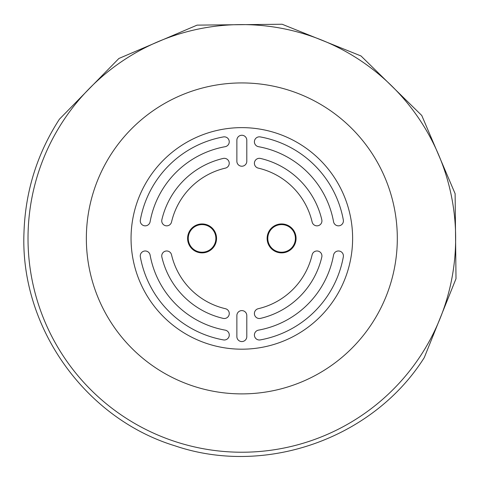 <?xml version="1.0" encoding="UTF-8"?>
<svg xmlns="http://www.w3.org/2000/svg" width="480" height="480" viewBox="0 0 480 480"><rect width="100%" height="100%" fill="white"/><g stroke="black" fill="none" stroke-linecap="round" stroke-linejoin="round"><path stroke-width="0.72" d="M94.188 189.684A155.478 155.478 0 0 0 193.104 386.058A155.478 155.478 0 0 0 389.478 287.142A155.478 155.478 0 0 0 290.562 90.768A155.478 155.478 0 0 0 94.188 189.684M136.632 203.694A110.778 110.778 0 0 0 207.114 343.608A110.778 110.778 0 0 0 347.034 273.132A110.778 110.778 0 0 0 276.552 133.212A110.778 110.778 0 0 0 136.632 203.694M312.126 222.006A4.968 4.968 0 0 0 318.096 225.714A4.968 4.968 0 0 0 321.798 219.75A82.116 82.116 0 0 0 260.496 158.448A4.968 4.968 0 0 0 254.436 162.714A4.968 4.968 0 0 0 258.24 168.114A72.186 72.186 0 0 1 312.126 222.006M333.558 221.766A4.968 4.968 0 0 0 339.33 225.762A4.968 4.968 0 0 0 343.332 219.99A103.158 103.158 0 0 0 260.256 136.914A4.968 4.968 0 0 0 254.424 141.354A4.968 4.968 0 0 0 258.48 146.688A93.228 93.228 0 0 1 333.558 221.766M258.48 330.138A4.968 4.968 0 0 0 254.484 335.91A4.968 4.968 0 0 0 260.256 339.912A103.158 103.158 0 0 0 343.332 256.836A4.968 4.968 0 0 0 338.448 250.98A4.968 4.968 0 0 0 333.558 255.06A93.228 93.228 0 0 1 258.48 330.138M258.24 308.706A4.968 4.968 0 0 0 254.532 314.67A4.968 4.968 0 0 0 260.496 318.378A82.116 82.116 0 0 0 321.798 257.076A4.968 4.968 0 0 0 316.962 250.98A4.968 4.968 0 0 0 312.126 254.82A72.186 72.186 0 0 1 258.24 308.706M150.108 255.06A4.968 4.968 0 0 0 145.218 250.98A4.968 4.968 0 0 0 140.334 256.836A103.158 103.158 0 0 0 223.41 339.912A4.968 4.968 0 0 0 229.188 335.91A4.968 4.968 0 0 0 225.186 330.138A93.228 93.228 0 0 1 150.108 255.06M171.54 254.82A4.968 4.968 0 0 0 166.704 250.98A4.968 4.968 0 0 0 161.868 257.076A82.116 82.116 0 0 0 223.17 318.378A4.968 4.968 0 0 0 229.134 314.67A4.968 4.968 0 0 0 225.426 308.706A72.186 72.186 0 0 1 171.54 254.82M246.798 315.564A4.968 4.968 0 0 0 241.836 310.596A4.968 4.968 0 0 0 236.868 315.564L236.868 336.606A4.968 4.968 0 0 0 241.836 341.568A4.968 4.968 0 0 0 246.798 336.606L246.798 315.564M225.426 168.114A4.968 4.968 0 0 0 224.298 158.316A4.968 4.968 0 0 0 223.17 158.448A82.116 82.116 0 0 0 161.868 219.75A4.968 4.968 0 0 0 165.576 225.714A4.968 4.968 0 0 0 171.54 222.006A72.186 72.186 0 0 1 225.426 168.114M225.186 146.688A4.968 4.968 0 0 0 224.298 136.836A4.968 4.968 0 0 0 223.41 136.914A103.158 103.158 0 0 0 140.334 219.99A4.968 4.968 0 0 0 144.336 225.762A4.968 4.968 0 0 0 150.108 221.766A93.228 93.228 0 0 1 225.186 146.688M236.868 161.262A4.968 4.968 0 0 0 241.836 166.23A4.968 4.968 0 0 0 246.798 161.262L246.798 140.22A4.968 4.968 0 0 0 241.836 135.258A4.968 4.968 0 0 0 236.868 140.22L236.868 161.262M202.074 252.882A14.472 14.472 0 0 1 187.602 238.41A14.472 14.472 0 0 1 202.074 223.944A14.472 14.472 0 0 1 216.54 238.41A14.472 14.472 0 0 1 202.074 252.882M281.598 252.882A14.472 14.472 0 0 1 267.126 238.41A14.472 14.472 0 0 1 281.598 223.944A14.472 14.472 0 0 1 296.064 238.41A14.472 14.472 0 0 1 281.598 252.882M202.074 224.604A13.806 13.806 0 0 0 188.262 238.41A13.806 13.806 0 0 0 202.074 252.216A13.806 13.806 0 0 0 215.88 238.41A13.806 13.806 0 0 0 202.074 224.604M281.598 224.604A13.806 13.806 0 0 0 267.792 238.41A13.806 13.806 0 0 0 281.598 252.216A13.806 13.806 0 0 0 295.404 238.41A13.806 13.806 0 0 0 281.598 224.604M62.832 121.464A213.816 213.816 0 0 1 358.776 59.412A213.816 213.816 0 0 1 420.834 355.356A213.816 213.816 0 0 1 124.89 417.414A213.816 213.816 0 0 1 62.832 121.464M59.394 119.22C37.194 153.588 25.398 191.22 24 232.11C19.776 326.496 84.63 418.284 175.008 445.836C265.59 476.658 373.272 438.534 424.272 357.606L456 278.712L455.118 193.68L421.764 115.47L361.02 55.968L282.132 24.246L197.106 25.128L118.89 58.476L59.394 119.22"/></g></svg>

